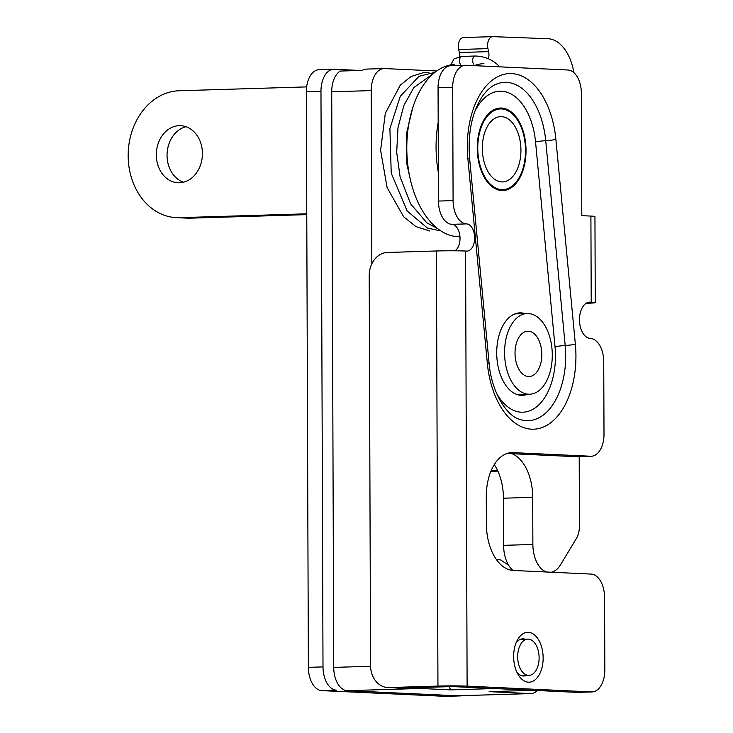 <?xml version="1.0" encoding="UTF-8"?>
<svg xmlns="http://www.w3.org/2000/svg" width="733" height="733" viewBox="0 0 733 733"><rect width="100%" height="100%" fill="white"/><g stroke="black" fill="none" stroke-linecap="round" stroke-linejoin="round"><path stroke-width="1.1" d="M551.344 572.235A27.213 16.071 88.3 0 0 560.397 564.969L576.349 538.581A18.142 10.711 88.3 0 0 579.446 525.909L579.207 457.978A18.142 10.711 88.3 0 0 579.171 456.613M511.872 453.7A43.54 25.71 -91.7 0 1 532.708 497.331L532.873 544.463A27.213 16.071 88.3 0 0 546.754 572.015M494.253 464.64A43.54 25.71 -91.7 0 1 503.443 498.211L503.608 545.352A27.213 16.071 88.3 0 0 512.999 570.448M525.488 150.384A40.361 23.841 88.3 0 0 500.41 108.933A40.361 23.841 88.3 0 0 477.806 149.999A40.361 23.841 88.3 0 0 502.856 189.627A40.361 23.841 88.3 0 0 525.488 150.384M520.934 150.173A32.655 19.287 88.3 0 0 500.639 116.639A32.655 19.287 88.3 0 0 483.221 138.455A32.655 19.287 88.3 0 0 502.618 181.921A32.655 19.287 88.3 0 0 520.934 150.173M438.059 87.749L452.692 87.309A22.677 13.396 -91.7 0 1 465.409 65.264L450.777 65.713A22.677 13.396 88.3 0 0 438.059 87.749L438.453 201.062A22.677 13.396 88.3 0 0 451.94 224.344L466.573 223.895A22.677 13.396 -91.7 0 1 453.086 200.613L438.453 201.062M507.007 453.48L576.046 456.686A22.677 13.396 88.3 0 0 576.651 456.686L591.284 456.247A22.677 13.396 -91.7 0 1 590.679 456.238L512.935 452.627A45.354 26.782 88.3 0 0 511.716 452.618A45.354 26.782 88.3 0 0 486.281 496.708L486.382 523.903A45.354 26.782 88.3 0 0 513.347 570.466L591.091 574.076A22.677 13.396 -91.7 0 1 604.569 597.358L604.826 669.88A22.677 13.396 -91.7 0 1 592.108 691.925A22.677 13.396 -91.7 0 1 591.504 691.915L576.871 692.364A22.677 13.396 88.3 0 0 577.476 692.364L592.108 691.925M437.949 686.07L436.428 250.979A20.863 0.76 179.8 0 1 465.592 251.043L467.113 686.134A20.863 0.76 -0.2 0 0 437.949 686.07L388.93 687.563A22.677 18.279 92.7 0 1 387.803 687.554L398.523 688.049A22.677 18.279 -87.3 0 0 399.659 688.058L452.481 686.583L576.871 692.364M454.854 250.805A13.606 8.036 88.3 0 0 459.884 235.879A13.606 8.036 88.3 0 0 451.94 224.344M515.986 643.098A18.591 10.986 -91.7 0 1 522.702 638.837A18.591 10.986 -91.7 0 1 523.206 638.837A18.591 10.986 -91.7 0 1 525.13 639.213M526.23 675.478A18.591 10.986 -91.7 0 1 523.829 676.009A18.591 10.986 -91.7 0 1 516.866 672.161M528.301 632.341A24.94 14.733 88.3 0 0 517.095 640.596A24.94 14.733 88.3 0 0 518.13 674.58A24.94 14.733 88.3 0 0 542.072 667.323A24.94 14.733 88.3 0 0 528.301 632.341M524.965 313.605A41.268 24.372 88.3 0 0 519.862 312.854A41.268 24.372 88.3 0 0 496.727 353.902A41.268 24.372 88.3 0 0 521.255 395.344A41.268 24.372 88.3 0 0 522.363 395.353A41.268 24.372 88.3 0 0 527.412 394.29M465.592 251.043L466.664 251.089A13.606 8.036 88.3 0 0 467.031 251.098A13.606 8.036 88.3 0 0 474.654 237.565A13.606 8.036 88.3 0 0 466.573 223.895M465.409 65.264A22.677 13.396 -91.7 0 1 466.014 65.274L567.883 70.002A22.677 13.396 -91.7 0 1 581.37 93.293L581.8 215.658L590.908 216.079A20.863 0.76 179.8 0 1 594.949 216.519L595.251 302.628A20.863 0.76 -0.2 0 1 586.712 303.279L586.098 303.297M452.692 87.309L453.086 200.613M436.428 250.979L387.409 252.464A22.677 18.279 92.7 0 0 369.203 275.681L370.559 665.454A22.677 18.279 92.7 0 0 387.803 687.554M501.775 190.525A41.268 24.372 88.3 0 0 502.884 190.534A41.268 24.372 88.3 0 0 525.992 148.542A41.268 24.372 88.3 0 0 500.382 108.026A41.268 24.372 88.3 0 0 477.247 149.083A41.268 24.372 88.3 0 0 501.775 190.525M467.113 686.134L591.504 691.915M595.251 302.628A20.863 0.76 -0.2 0 0 591.21 302.198L590.138 302.143A18.142 10.711 88.3 0 0 589.653 302.143A18.142 10.711 88.3 0 0 579.482 320.184A18.142 10.711 88.3 0 0 590.267 338.399A22.677 13.396 -91.7 0 1 603.745 361.69L604.001 434.202A22.677 13.396 -91.7 0 1 591.284 456.247M573.921 72.704A45.354 26.782 88.3 0 0 547.899 38.712L492.897 36.65A9.071 5.36 88.3 0 0 492.686 36.65A9.071 5.36 88.3 0 0 487.94 48.625L488.609 51.631A9.071 5.36 -91.7 0 1 488.407 58.787M463.632 37.539A9.071 5.36 88.3 0 0 463.421 37.539A9.071 5.36 88.3 0 0 458.675 49.514L459.344 52.519A9.071 5.36 -91.7 0 1 459.655 56.624M454.643 64.495A86.173 50.889 88.3 0 0 406.861 152.125A86.173 50.889 88.3 0 0 459.838 236.75M483.908 63.606A86.173 50.889 88.3 0 0 474.233 65.649M438.178 122.411A86.173 50.889 88.3 0 0 438.352 172.512M306.339 91.753L320.972 91.304A22.677 13.396 -91.7 0 1 333.689 69.259L319.057 69.708A22.677 13.396 88.3 0 0 306.339 91.753L308.373 667.351A22.677 13.396 88.3 0 0 321.86 690.633L445.178 696.341A22.677 13.396 88.3 0 0 445.783 696.35L460.416 695.91A22.677 13.396 -91.7 0 1 459.811 695.901L445.178 696.341M333.689 69.259A22.677 13.396 -91.7 0 1 334.303 69.268L359.976 70.46M320.972 91.304L323.006 666.902L308.373 667.351M462.166 695.654A22.677 13.396 -91.7 0 1 460.416 695.91M321.86 690.633L336.493 690.184A22.677 13.396 -91.7 0 1 323.006 666.902M457.502 695.791L459.811 695.901M537.756 648.98A18.142 10.711 -91.7 0 1 539.112 657.758A18.142 10.711 -91.7 0 1 528.942 675.395A18.142 10.711 -91.7 0 1 517.681 657.593A18.142 10.711 -91.7 0 1 527.842 639.13A18.142 10.711 -91.7 0 1 537.756 648.98M306.641 86.897L179.145 90.764A63.496 51.182 -87.3 0 0 128.174 153.802A63.496 51.182 -87.3 0 0 176.433 217.637L187.153 218.141A63.496 51.182 -87.3 0 0 190.314 218.159L306.779 214.632M176.433 217.637A63.496 51.182 -87.3 0 0 179.594 217.664L306.77 213.807M183.442 182.215A28.569 23.035 92.7 0 1 167.051 155.405A28.569 23.035 92.7 0 1 186.017 126.708M156.321 154.91A28.569 23.035 92.7 0 1 180.694 125.673A28.569 23.035 92.7 0 1 202.381 155.277A28.569 23.035 92.7 0 1 178.046 182.755A28.569 23.035 92.7 0 1 156.321 154.91M497.863 471.108L490.881 471.319M436.731 70.991L384.55 68.563A22.677 13.396 88.3 0 0 383.945 68.563A22.677 13.396 88.3 0 0 371.228 90.599L371.833 263.807M383.945 68.563L366.39 69.094A22.677 13.396 -91.7 0 0 362.175 70.395L340.222 71.055A22.677 13.396 88.3 0 0 331.719 91.799L333.726 667.396A22.677 13.396 88.3 0 0 347.213 690.678L457.126 695.782A22.677 13.396 88.3 0 0 457.731 695.791L530.894 693.574A22.677 13.396 88.3 0 0 537.307 690.523M416.921 687.536A22.677 13.396 88.3 0 0 420.375 688.461L450.822 689.872L494.72 688.544L533.01 690.321L489.113 691.659L530.289 693.565A22.677 13.396 88.3 0 0 530.894 693.574M491.174 470.613L497.771 470.916M508.638 565.225L500.52 559.865L496.507 559.682M449.109 686.564A45.354 26.782 88.3 0 0 450.822 689.872M541.824 354.497A22.677 13.396 -91.7 0 1 540.496 364.411A22.677 13.396 -91.7 0 1 529.116 376.542A22.677 13.396 -91.7 0 1 515.033 354.286A22.677 13.396 -91.7 0 1 527.742 331.215A22.677 13.396 -91.7 0 1 541.824 354.497M552.288 354.983A40.361 23.841 -91.7 0 1 529.647 394.226A40.361 23.841 -91.7 0 1 504.597 354.598A40.361 23.841 -91.7 0 1 527.201 313.532A40.361 23.841 -91.7 0 1 552.288 354.983M503.608 545.352L532.873 544.463M503.443 498.211L532.708 497.331M510.507 452.701L512.935 452.627M474.801 111.489A58.127 34.332 -91.7 0 1 510.37 93.613A58.127 34.332 -91.7 0 1 535.548 141.927L555.028 346.755A58.127 34.332 -91.7 0 1 536.629 406.788A58.127 34.332 -91.7 0 1 496.617 393.447M535.548 141.927A9.071 0.797 174.6 0 1 545.719 140.681A9.071 0.797 -5.4 0 0 555.889 139.426A75.426 44.548 88.3 0 0 504.762 74.17A75.426 44.548 88.3 0 0 467.856 158.511A9.071 0.797 -5.4 0 0 469.569 157.87C467.764 133.113 471.887 112.827 481.938 97.022C486.373 90.608 490.963 86.421 495.71 84.442A66.776 39.435 -91.7 0 1 545.719 140.681L565.198 345.5A9.071 0.797 -5.4 0 0 575.368 344.253L555.889 139.426M467.856 158.511L487.335 363.33A9.071 0.797 -5.4 0 0 489.048 362.698C491.266 391.294 506.1 415.364 519.129 419.175A66.776 39.435 -91.7 0 0 565.198 345.5A9.071 0.797 -5.4 0 0 555.028 346.755M487.335 363.33A75.426 44.548 88.3 0 0 538.462 428.594A75.426 44.548 88.3 0 0 575.368 344.253M591.21 302.198L590.908 216.079M589.167 302.17L590.138 302.143M590.679 456.238L576.046 456.686M399.659 688.058L388.93 687.563M459.344 52.519L488.609 51.631M458.675 49.514L487.94 48.625M499.631 66.831L498.852 65.943A4.535 2.978 138.8 0 1 499.301 66.813M473.885 64.275A4.535 2.675 88.3 0 1 472.739 59.236A4.535 2.675 88.3 0 1 475.195 56.02L462.028 56.414A4.535 2.675 88.3 0 0 459.573 59.639A4.535 2.675 88.3 0 0 460.718 64.678M190.314 218.159L179.594 217.664M530.289 693.565L457.126 695.782M420.375 688.461L347.213 690.678M370.577 666.279L333.726 667.396M371.228 90.599L331.719 91.799M497.771 189.783L502.856 189.627M495.325 109.089L500.41 108.933M460.022 238.711L459.554 233.781M469.569 157.87L489.048 362.698M492.686 36.65L463.421 37.539M475.195 56.02C484.595 56.267 492.484 59.584 498.852 65.943M437.894 228.788L426.817 222.795L410.617 203.82L400.108 176.845L396.69 152.299L398.001 127.67L403.901 105.378L413.879 87.548L433.835 73.227M440.881 230.904L427.495 228.1L407.127 210.976L391.23 173.171L389.901 128.605L400.227 96.38L419.038 76.278L434.907 72.356M429.712 230.996L415.95 226.607L403.626 216.721L387.106 187.63L380.61 150.302L385.311 113.349L400.227 85.248L411.039 76.516L423.28 72.695L429.025 72.75M410.892 181.802L406.943 164.504L406.256 134.56L412.752 107.687M450.703 64.944L454.112 58.777L462.028 56.414M527.842 639.13L520.311 639.359M528.942 675.395L521.41 675.624M517.251 394.601L529.647 394.226M514.804 313.907L527.201 313.532"/></g></svg>
